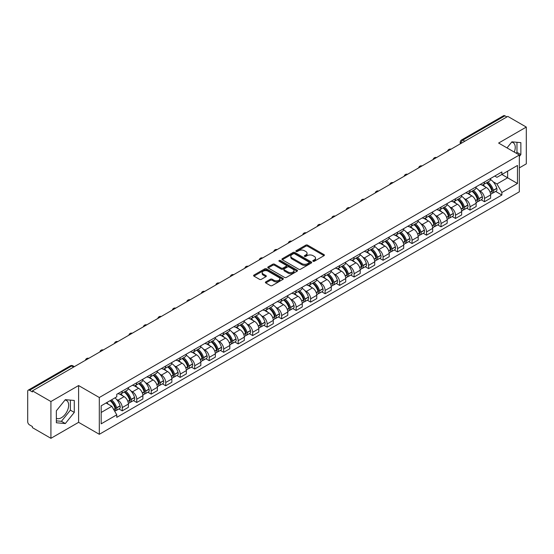 <?xml version="1.0" encoding="UTF-8"?>
<svg xmlns="http://www.w3.org/2000/svg" width="554" height="554" viewBox="0 0 554 554"><rect width="100%" height="100%" fill="white"/><g stroke="black" fill="none" stroke-linecap="round" stroke-linejoin="round"><path stroke-width="0.83" d="M313.065 261.259A0.9 0.519 0 0 0 314.34 261.259L324.028 255.671A1.288 0.741 0 0 0 324.409 255.145A1.288 0.741 0 0 0 324.028 254.618L307.615 245.138A1.288 0.741 0 0 0 305.794 245.138L296.106 250.733A0.9 0.519 0 0 0 295.843 251.101A0.9 0.519 0 0 0 296.106 251.468A0.9 0.519 0 0 0 297.38 251.468L298.634 250.747A4.127 2.382 0 0 1 304.471 250.747L305.843 251.537A4.127 2.382 0 0 1 307.048 253.22A4.127 2.382 0 0 1 305.843 254.902L304.589 255.629A0.9 0.519 0 0 0 304.319 255.996A0.9 0.519 0 0 0 304.589 256.363A0.9 0.519 0 0 0 305.863 256.363L307.117 255.643A4.127 2.382 0 0 1 312.948 255.643L314.319 256.433A4.127 2.382 0 0 1 315.524 258.116A4.127 2.382 0 0 1 314.319 259.798L313.065 260.525A0.9 0.519 0 0 0 312.802 260.892A0.9 0.519 0 0 0 313.065 261.259L313.065 260.525M511.612 142.191A10.249 5.914 -60 0 1 513.122 142.655A10.249 5.914 -60 0 1 514.271 152.094M65.026 400.023A10.249 5.914 -60 0 1 66.542 400.487A10.249 5.914 -60 0 1 68.107 408.7A10.249 5.914 -60 0 1 61.418 417.723A10.249 5.914 -60 0 1 56.356 418.27M265.768 281.882A1.288 0.741 0 0 0 265.394 282.408A1.288 0.741 0 0 0 265.768 282.935L270.373 285.594A1.288 0.741 0 0 0 272.194 285.594L282.956 279.382A1.288 0.741 0 0 0 283.336 278.856A1.288 0.741 0 0 0 282.956 278.33L266.543 268.856A1.288 0.741 0 0 0 264.722 268.856L253.961 275.068A1.288 0.741 0 0 0 253.587 275.594A1.288 0.741 0 0 0 253.961 276.121L259.521 279.327A1.288 0.741 0 0 0 261.349 279.327L265.955 276.668A1.288 0.741 0 0 0 266.329 276.141A1.288 0.741 0 0 0 265.955 275.615L263.192 274.022A3.449 1.994 0 0 1 262.18 272.616A3.449 1.994 0 0 1 264.313 270.774A3.449 1.994 0 0 1 268.074 271.211L278.877 277.45A3.449 1.994 0 0 1 279.888 278.856A3.449 1.994 0 0 1 277.755 280.691A3.449 1.994 0 0 1 273.995 280.262L272.194 279.223A1.288 0.741 0 0 0 270.373 279.223L265.768 281.882L265.768 282.935M99.311 397.509L78.599 385.549L50.92 401.532L32.437 390.861L507.817 116.402L526.3 127.074L498.621 143.057L519.333 155.009L99.311 397.509L99.311 434.294L519.333 191.802L519.333 155.009M298.731 269.223A1.288 0.741 0 0 0 300.552 269.223L311.313 263.012A1.288 0.741 0 0 0 311.687 262.485A1.288 0.741 0 0 0 311.313 261.959L294.901 252.486A1.288 0.741 0 0 0 293.073 252.486L282.318 258.697A1.288 0.741 0 0 0 281.938 259.224A1.288 0.741 0 0 0 282.318 259.75L298.731 269.223M279.535 261.453A0.9 0.519 0 0 1 280.449 261.585L280.449 260.512L297.131 270.144A1.288 0.741 0 0 1 297.512 270.671A1.288 0.741 0 0 1 297.131 271.197L286.376 277.409A1.288 0.741 0 0 1 284.548 277.409L268.143 267.935L268.143 266.883A1.288 0.741 0 0 0 267.762 267.409A1.288 0.741 0 0 0 268.143 267.935M268.143 266.883L272.741 264.223A1.288 0.741 0 0 1 274.569 264.223L281.224 268.067A1.288 0.741 0 0 0 283.046 268.067L286.099 266.301A1.288 0.741 0 0 0 286.48 265.775A1.288 0.741 0 0 0 286.099 265.248L279.174 261.246A0.9 0.519 0 0 1 278.904 260.879A0.9 0.519 0 0 1 279.465 260.401A0.9 0.519 0 0 1 280.449 260.512M50.92 401.532L50.92 438.318L32.437 427.646L32.437 426.573L29.556 424.911A2.625 1.517 -120 0 1 27.7 421.698L27.7 391.339A2.625 1.517 -120 0 1 28.247 390.141L70.323 365.848A2.625 1.517 60 0 1 71.632 365.979L29.556 390.272A2.625 1.517 -120 0 0 28.247 390.141M519.333 167.883L526.3 163.859L526.3 127.074M50.92 438.318L78.599 422.335L99.311 434.294M32.437 390.861L32.437 391.934L29.556 390.272M464.813 141.228L462.86 140.107A2.625 1.517 60 0 0 461.544 139.975L503.621 115.682A2.625 1.517 60 0 1 504.936 115.814L462.86 140.107A2.625 1.517 120 0 0 461.004 143.32L461.004 143.431M506.889 116.936L504.936 115.814M484.501 181.989A6.046 3.49 60 0 1 483.254 184.697L489.383 181.158A6.046 3.49 -120 0 0 490.629 178.45M478.684 190.154L480.228 191.047A6.046 3.49 60 0 1 484.501 198.45L490.629 194.911A6.046 3.49 -120 0 0 486.357 187.508L481.973 184.974M490.629 194.911L490.629 198.18L484.501 201.718L481.177 199.8M483.254 184.697A6.046 3.49 60 0 1 480.276 184.427M484.501 198.45L484.501 201.718M470.014 190.354A6.046 3.49 60 0 1 468.76 193.062L474.889 189.523A6.046 3.49 -120 0 0 476.142 186.816M466.69 208.166L470.014 210.084L476.142 206.545L476.142 203.276A6.046 3.49 -120 0 0 471.869 195.874L467.479 193.339M468.76 193.062A6.046 3.49 60 0 1 465.789 192.792M464.197 198.519L465.741 199.412A6.046 3.49 60 0 1 470.014 206.815L470.014 210.084M455.52 198.72A6.046 3.49 60 0 1 454.273 201.427L460.402 197.889A6.046 3.49 -120 0 0 461.655 195.181M452.196 216.531L455.52 218.449L461.655 214.91L461.655 211.642A6.046 3.49 -120 0 0 457.382 204.239L452.992 201.704M454.273 201.427A6.046 3.49 60 0 1 451.295 201.157M449.703 206.891L451.247 207.778A6.046 3.49 60 0 1 455.52 215.181L455.52 218.449M441.032 207.085A6.046 3.49 60 0 1 439.779 209.793L445.915 206.254A6.046 3.49 -120 0 0 447.161 203.547M437.708 224.896L441.032 226.815L447.161 223.276L447.161 220.007A6.046 3.49 -120 0 0 442.888 212.604L438.505 210.077M439.779 209.793A6.046 3.49 60 0 1 436.808 209.523M435.215 215.257L436.76 216.143A6.046 3.49 60 0 1 441.032 223.546L441.032 226.815M426.545 215.451A6.046 3.49 60 0 1 425.292 218.158L431.421 214.62A6.046 3.49 -120 0 0 432.674 211.912M423.221 233.262L426.545 235.18L432.674 231.641L432.674 228.373A6.046 3.49 -120 0 0 428.401 220.97L424.011 218.442M425.292 218.158A6.046 3.49 60 0 1 422.314 217.888M420.721 223.622L422.273 224.508A6.046 3.49 60 0 1 426.545 231.911L426.545 235.18M412.051 223.816A6.046 3.49 60 0 1 410.805 226.524L416.933 222.985A6.046 3.49 -120 0 0 418.18 220.277M408.727 241.627L412.051 243.552L418.18 240.007L418.18 236.738A6.046 3.49 -120 0 0 413.907 229.335L409.524 226.808M410.805 226.524A6.046 3.49 60 0 1 407.827 226.254M406.234 231.988L407.779 232.874A6.046 3.49 60 0 1 412.051 240.277L412.051 243.552M397.564 232.181A6.046 3.49 60 0 1 396.311 234.889L402.439 231.35A6.046 3.49 -120 0 0 403.693 228.643M394.24 249.993L397.564 251.918L403.693 248.372L403.693 245.103A6.046 3.49 -120 0 0 399.42 237.701L395.03 235.173M396.311 234.889A6.046 3.49 60 0 1 393.34 234.619M391.747 240.353L393.292 241.246A6.046 3.49 60 0 1 397.564 248.642L397.564 251.918M383.07 240.547A6.046 3.49 60 0 1 381.824 243.261L387.952 239.716A6.046 3.49 -120 0 0 389.206 237.008M379.746 258.358L383.07 260.283L389.206 256.744L389.206 253.469A6.046 3.49 -120 0 0 384.933 246.066L380.543 243.538M381.824 243.261A6.046 3.49 60 0 1 378.846 242.984M377.253 248.718L378.798 249.612A6.046 3.49 60 0 1 383.07 257.008L383.07 260.283M368.583 248.912A6.046 3.49 60 0 1 367.33 251.627L373.465 248.081A6.046 3.49 -120 0 0 374.712 245.374M365.259 266.723L368.583 268.648L374.712 265.11L374.712 261.834A6.046 3.49 -120 0 0 370.439 254.438L366.055 251.904M367.33 251.627A6.046 3.49 60 0 1 364.359 251.35M362.766 257.084L364.31 257.977A6.046 3.49 60 0 1 368.583 265.373L368.583 268.648M354.096 257.278A6.046 3.49 60 0 1 352.843 259.992L358.971 256.454A6.046 3.49 -120 0 0 360.225 253.739M350.772 275.096L354.096 277.014L360.225 273.475L360.225 270.2A6.046 3.49 -120 0 0 355.952 262.804L351.561 260.269M352.843 259.992A6.046 3.49 60 0 1 349.865 259.715M348.272 265.449L349.823 266.342A6.046 3.49 60 0 1 354.096 273.738L354.096 277.014M339.602 265.643A6.046 3.49 60 0 1 338.356 268.358L344.484 264.819A6.046 3.49 -120 0 0 345.731 262.104M336.278 283.461L339.602 285.379L345.731 281.841L345.731 278.565A6.046 3.49 -120 0 0 341.458 271.169L337.074 268.635M338.356 268.358A6.046 3.49 60 0 1 335.378 268.081M333.785 273.815L335.329 274.708A6.046 3.49 60 0 1 339.602 282.104L339.602 285.379M325.115 274.008A6.046 3.49 60 0 1 323.861 276.723L329.99 273.184A6.046 3.49 -120 0 0 331.244 270.47M321.791 291.826L325.115 293.745L331.244 290.206L331.244 286.93A6.046 3.49 -120 0 0 326.971 279.535L322.58 277M323.861 276.723A6.046 3.49 60 0 1 320.891 276.446M319.298 282.18L320.842 283.073A6.046 3.49 60 0 1 325.115 290.469L325.115 293.745M310.621 282.374A6.046 3.49 60 0 1 309.374 285.088L315.503 281.55A6.046 3.49 -120 0 0 316.756 278.835M307.297 300.192L310.621 302.11L316.756 298.571L316.756 295.296A6.046 3.49 -120 0 0 312.484 287.9L308.093 285.365M309.374 285.088A6.046 3.49 60 0 1 306.397 284.811M304.804 290.545L306.348 291.439A6.046 3.49 60 0 1 310.621 298.835L310.621 302.11M296.134 290.739A6.046 3.49 60 0 1 294.88 293.454L301.016 289.915A6.046 3.49 -120 0 0 302.262 287.201M292.81 308.557L296.134 310.475L302.262 306.937L302.262 303.661A6.046 3.49 -120 0 0 297.99 296.265L293.606 293.731M294.88 293.454A6.046 3.49 60 0 1 291.91 293.177M290.317 298.911L291.861 299.804A6.046 3.49 60 0 1 296.134 307.2L296.134 310.475M281.647 299.105A6.046 3.49 60 0 1 280.393 301.819L286.522 298.281A6.046 3.49 -120 0 0 287.775 295.566M278.323 316.923L281.647 318.841L287.775 315.302L287.775 312.027A6.046 3.49 -120 0 0 283.503 304.631L279.112 302.096M280.393 301.819A6.046 3.49 60 0 1 277.416 301.542M275.823 307.276L277.374 308.169A6.046 3.49 60 0 1 281.647 315.565L281.647 318.841M267.153 307.47A6.046 3.49 60 0 1 265.906 310.185L272.035 306.646A6.046 3.49 -120 0 0 273.281 303.931M263.829 325.288L267.153 327.206L273.281 323.668L273.281 320.392A6.046 3.49 -120 0 0 269.009 312.996L264.625 310.462M265.906 310.185A6.046 3.49 60 0 1 262.928 309.908M261.336 315.642L262.88 316.535A6.046 3.49 60 0 1 267.153 323.938L267.153 327.206M252.666 315.835A6.046 3.49 60 0 1 251.412 318.55L257.541 315.011A6.046 3.49 -120 0 0 258.794 312.297M249.342 333.653L252.666 335.572L258.794 332.033L258.794 328.757A6.046 3.49 -120 0 0 254.521 321.362L250.131 318.827M251.412 318.55A6.046 3.49 60 0 1 248.441 318.273M246.849 324.007L248.393 324.9A6.046 3.49 60 0 1 252.666 332.303L252.666 335.572M238.172 324.201A6.046 3.49 60 0 1 236.925 326.915L243.054 323.377A6.046 3.49 -120 0 0 244.307 320.662M234.848 342.019L238.172 343.937L244.307 340.398L244.307 337.123A6.046 3.49 -120 0 0 240.034 329.727L235.644 327.192M236.925 326.915A6.046 3.49 60 0 1 233.947 326.645M232.355 332.372L233.899 333.266A6.046 3.49 60 0 1 238.172 340.668L238.172 343.937M223.684 332.566A6.046 3.49 60 0 1 222.431 335.281L228.567 331.742A6.046 3.49 -120 0 0 229.813 329.028M220.36 350.384L223.684 352.302L229.813 348.764L229.813 345.495A6.046 3.49 -120 0 0 225.54 338.092L221.157 335.558M222.431 335.281A6.046 3.49 60 0 1 219.46 335.011M217.867 340.738L219.412 341.631A6.046 3.49 60 0 1 223.684 349.034L223.684 352.302M209.197 340.932A6.046 3.49 60 0 1 207.944 343.646L214.073 340.108A6.046 3.49 -120 0 0 215.326 337.393M205.873 358.75L209.197 360.668L215.326 357.129L215.326 353.861A6.046 3.49 -120 0 0 211.053 346.458L206.663 343.923M207.944 343.646A6.046 3.49 60 0 1 204.966 343.376M203.373 349.103L204.925 349.996A6.046 3.49 60 0 1 209.197 357.399L209.197 360.668M194.703 349.297A6.046 3.49 60 0 1 193.457 352.012L199.585 348.473A6.046 3.49 -120 0 0 200.832 345.758M191.379 367.115L194.703 369.033L200.832 365.495L200.832 362.226A6.046 3.49 -120 0 0 196.566 354.823L192.176 352.289M193.457 352.012A6.046 3.49 60 0 1 190.479 351.742M188.886 357.469L190.431 358.362A6.046 3.49 60 0 1 194.703 365.765L194.703 369.033M180.216 357.662A6.046 3.49 60 0 1 178.963 360.377L185.091 356.838A6.046 3.49 -120 0 0 186.345 354.124M176.892 375.48L180.216 377.399L186.345 373.86L186.345 370.591A6.046 3.49 -120 0 0 182.072 363.189L177.682 360.654M178.963 360.377A6.046 3.49 60 0 1 175.992 360.107M174.399 365.834L175.943 366.727A6.046 3.49 60 0 1 180.216 374.13L180.216 377.399M165.722 366.028A6.046 3.49 60 0 1 164.476 368.742L170.604 365.204A6.046 3.49 -120 0 0 171.858 362.489M162.398 383.846L165.722 385.764L171.858 382.225L171.858 378.957A6.046 3.49 -120 0 0 167.585 371.554L163.195 369.019M164.476 368.742A6.046 3.49 60 0 1 161.498 368.472M159.905 374.199L161.449 375.093A6.046 3.49 60 0 1 165.722 382.495L165.722 385.764M151.235 374.393A6.046 3.49 60 0 1 149.982 377.108L156.117 373.569A6.046 3.49 -120 0 0 157.364 370.855M147.911 392.211L151.235 394.129L157.364 390.591L157.364 387.322A6.046 3.49 -120 0 0 153.091 379.919L148.707 377.385M149.982 377.108A6.046 3.49 60 0 1 147.011 376.838M145.418 382.565L146.962 383.458A6.046 3.49 60 0 1 151.235 390.861L151.235 394.129M136.748 382.759A6.046 3.49 60 0 1 135.495 385.473L141.623 381.935A6.046 3.49 -120 0 0 142.877 379.22M133.424 400.577L136.748 402.495L142.877 398.956L142.877 395.688A6.046 3.49 -120 0 0 138.604 388.285L134.213 385.75M135.495 385.473A6.046 3.49 60 0 1 132.517 385.203M130.924 390.93L132.475 391.823A6.046 3.49 60 0 1 136.748 399.226L136.748 402.495M122.254 391.124A6.046 3.49 60 0 1 121.007 393.839L127.136 390.3A6.046 3.49 -120 0 0 128.383 387.585M118.93 408.942L122.254 410.86L128.383 407.322L128.383 404.053A6.046 3.49 -120 0 0 124.117 396.65L119.726 394.116M121.007 393.839A6.046 3.49 60 0 1 118.03 393.569M116.437 399.296L117.981 400.189A6.046 3.49 60 0 1 122.254 407.592L122.254 410.86M494.764 176.061L496.952 177.322L517.478 165.466L507.63 171.151L507.63 177.806L496.952 183.97L493.171 181.788M101.174 412.474L111.853 406.304L116.776 414.828L101.174 423.838L101.174 405.819L116.776 396.809L116.776 394.289L501.869 171.955L501.869 174.475L517.478 183.485L501.869 192.494L496.952 183.97M517.478 165.466L517.478 183.485M116.776 414.828L116.776 417.349L501.869 195.015L501.869 192.494M519.333 156.484L520.864 154.58L520.864 142.627L511.903 141.831L507.021 147.904M78.599 385.549L78.599 422.335M56.356 422.764L65.317 423.561L74.284 412.411L74.284 400.459L65.317 399.663L56.356 410.812L56.356 422.764M111.853 406.304L106.091 402.98M495.671 191.435L501.869 195.015M516.245 153.229L516.965 152.329L516.965 142.281M516.965 152.329L520.864 154.58M56.356 420.86L61.418 421.31L70.379 410.161L70.379 400.113M61.418 421.31L65.317 423.561M70.379 410.161L74.284 412.411M313.425 261.391L314.319 260.872A4.127 2.382 0 0 0 315.524 259.189L315.524 258.116M307.048 253.22L307.048 254.293A4.127 2.382 0 0 1 305.843 255.976L304.949 256.495M324.028 254.618L324.028 255.671L307.615 246.211A1.288 0.741 0 0 0 305.794 246.211L296.466 251.599M311.293 263.018L294.901 253.559A1.288 0.741 0 0 0 293.073 253.559L282.332 259.757L282.318 258.697M309.028 262.852A0.9 0.519 0 0 0 309.298 262.485A0.9 0.519 0 0 0 309.028 262.118L294.624 253.801A0.9 0.519 0 0 0 293.35 253.801L292.027 254.563A4.127 2.382 0 0 0 290.815 256.246A4.127 2.382 0 0 0 292.027 257.929L301.875 263.614A4.127 2.382 0 0 0 307.705 263.614L309.028 262.852L309.028 263.926A0.9 0.519 0 0 0 309.298 263.559L309.298 262.485M290.815 256.246L290.815 257.319A4.127 2.382 0 0 0 292.027 259.002L292.027 257.929M309.028 263.926L307.705 264.687A4.127 2.382 0 0 1 301.875 264.687L292.027 259.002M268.157 267.942L272.741 265.297L272.741 264.223M286.48 265.775L286.48 266.848A1.288 0.741 0 0 1 286.099 267.374L283.046 269.133A1.288 0.741 0 0 1 281.224 269.133L274.569 265.297A1.288 0.741 0 0 0 272.741 265.297M280.449 261.585L297.117 271.204M288.128 272.049A3.449 1.994 0 0 0 291.889 272.485A3.449 1.994 0 0 0 294.015 270.643A3.449 1.994 0 0 0 293.011 269.237L289.202 267.035A1.288 0.741 0 0 0 287.381 267.035L284.32 268.801A1.288 0.741 0 0 0 283.946 269.327A1.288 0.741 0 0 0 284.32 269.853L288.128 272.049L288.128 273.122A3.449 1.994 0 0 0 291.889 273.558A3.449 1.994 0 0 0 294.015 271.716L294.015 270.643M283.946 269.327L283.946 270.4A1.288 0.741 0 0 0 284.32 270.927L284.32 269.853M288.128 273.122L284.32 270.927M279.888 278.856L279.888 279.929A3.449 1.994 0 0 1 277.755 281.764A3.449 1.994 0 0 1 273.995 281.335L272.194 280.296A1.288 0.741 0 0 0 270.373 280.296L265.788 282.942M262.18 272.616L262.18 273.69A3.449 1.994 0 0 0 263.192 275.096L263.192 274.022M265.934 276.681L263.192 275.096M282.956 278.33L282.956 279.382L266.543 269.93A1.288 0.741 0 0 0 264.722 269.93L253.981 276.127L253.961 275.068M486.786 182.661A8.275 4.778 60 0 1 486.827 182.681A8.275 4.778 60 0 1 492.271 190.112L492.319 190.278A1.607 0.928 60 0 1 492.063 191.546A1.607 0.928 60 0 1 492.028 191.566M486.419 182.868A9.986 5.762 60 0 1 491.904 191.102L491.959 191.275A3.317 1.918 60 0 1 491.433 193.879L490.609 194.357M492 193.145A3.317 1.918 -120 0 0 492.915 193.021A3.317 1.918 -120 0 0 493.441 190.417L493.392 190.251A9.986 5.762 -120 0 0 487.908 182.01M490.505 179.51A9.986 5.762 60 0 1 496.786 188.291L496.834 188.464A3.317 1.918 60 0 1 496.308 191.068L492.915 193.021M483.019 184.814A9.986 5.762 60 0 1 485.103 186.781M489.958 186.795L491.225 187.529M472.292 191.026A8.275 4.778 60 0 1 472.333 191.047A8.275 4.778 60 0 1 477.777 198.477L477.832 198.644A1.607 0.928 60 0 1 477.576 199.911A1.607 0.928 60 0 1 477.541 199.932M471.932 191.234A9.986 5.762 60 0 1 477.416 199.475L477.465 199.641A3.317 1.918 60 0 1 476.939 202.245L476.115 202.722M477.506 201.511A3.317 1.918 -120 0 0 478.427 201.386A3.317 1.918 -120 0 0 478.954 198.782L478.905 198.616A9.986 5.762 -120 0 0 473.414 190.375M476.018 187.875A9.986 5.762 60 0 1 482.292 196.656L482.34 196.829A3.317 1.918 60 0 1 481.821 199.433L478.427 201.386M468.525 193.18A9.986 5.762 60 0 1 470.609 195.147M475.464 195.16L476.738 195.894M457.805 199.392A8.275 4.778 60 0 1 457.846 199.412A8.275 4.778 60 0 1 463.289 206.843L463.338 207.009A1.607 0.928 60 0 1 463.082 208.276A1.607 0.928 60 0 1 463.047 208.297M457.438 199.599A9.986 5.762 60 0 1 462.929 207.84L462.978 208.006A3.317 1.918 60 0 1 462.451 210.61L461.627 211.088M463.019 209.876A3.317 1.918 -120 0 0 463.94 209.751A3.317 1.918 -120 0 0 464.46 207.148L464.411 206.981A9.986 5.762 -120 0 0 458.927 198.741M461.53 196.241A9.986 5.762 60 0 1 467.805 205.022L467.853 205.195A3.317 1.918 60 0 1 467.327 207.798L463.94 209.751M454.038 201.545A9.986 5.762 60 0 1 456.122 203.512M460.976 203.526L462.251 204.26M443.311 207.757A8.275 4.778 60 0 1 443.352 207.778A8.275 4.778 60 0 1 448.802 215.208L448.851 215.381A1.607 0.928 60 0 1 448.595 216.642A1.607 0.928 60 0 1 448.56 216.662M442.951 207.965A9.986 5.762 60 0 1 448.435 216.205L448.484 216.372A3.317 1.918 60 0 1 447.964 218.975L447.14 219.453M448.532 218.241A3.317 1.918 -120 0 0 449.446 218.124A3.317 1.918 -120 0 0 449.973 215.513L449.924 215.347A9.986 5.762 -120 0 0 444.44 207.106M447.036 204.606A9.986 5.762 60 0 1 453.31 213.387L453.366 213.56A3.317 1.918 60 0 1 452.84 216.164L449.446 218.124M439.544 209.911A9.986 5.762 60 0 1 441.628 211.877M446.482 211.891L447.757 212.625M428.824 216.122A8.275 4.778 60 0 1 428.865 216.143A8.275 4.778 60 0 1 434.308 223.574L434.357 223.747A1.607 0.928 60 0 1 434.107 225.007A1.607 0.928 60 0 1 434.066 225.028M428.464 216.33A9.986 5.762 60 0 1 433.948 224.571L433.997 224.737A3.317 1.918 60 0 1 433.47 227.341L432.646 227.819M434.038 226.614A3.317 1.918 -120 0 0 434.959 226.489A3.317 1.918 -120 0 0 435.486 223.878L435.437 223.712A9.986 5.762 -120 0 0 429.946 215.471M432.549 212.971A9.986 5.762 60 0 1 438.823 221.752L438.872 221.925A3.317 1.918 60 0 1 438.346 224.529L434.959 226.489M425.056 218.276A9.986 5.762 60 0 1 427.141 220.243M431.995 220.257L433.27 220.991M414.337 224.488A8.275 4.778 60 0 1 414.378 224.508A8.275 4.778 60 0 1 419.821 231.939L419.87 232.112A1.607 0.928 60 0 1 419.613 233.373A1.607 0.928 60 0 1 419.579 233.393M413.97 224.695A9.986 5.762 60 0 1 419.461 232.936L419.51 233.102A3.317 1.918 60 0 1 418.983 235.706L418.159 236.184M419.551 234.979A3.317 1.918 -120 0 0 420.465 234.854A3.317 1.918 -120 0 0 420.992 232.251L420.943 232.078A9.986 5.762 -120 0 0 415.458 223.837M418.055 221.337A9.986 5.762 60 0 1 424.336 230.118L424.385 230.291A3.317 1.918 60 0 1 423.858 232.895L420.465 234.854M410.569 226.641A9.986 5.762 60 0 1 412.654 228.608M417.508 228.622L418.776 229.363M399.843 232.853A8.275 4.778 60 0 1 399.884 232.874A8.275 4.778 60 0 1 405.327 240.304L405.383 240.478A1.607 0.928 60 0 1 405.126 241.738A1.607 0.928 60 0 1 405.092 241.759M399.482 233.061A9.986 5.762 60 0 1 404.967 241.302L405.016 241.468A3.317 1.918 60 0 1 404.489 244.079L403.665 244.549M405.057 243.344A3.317 1.918 -120 0 0 405.978 243.22A3.317 1.918 -120 0 0 406.504 240.616L406.456 240.443A9.986 5.762 -120 0 0 400.964 232.202M403.568 229.702A9.986 5.762 60 0 1 409.842 238.483L409.891 238.656A3.317 1.918 60 0 1 409.371 241.26L405.978 243.22M396.075 235.007A9.986 5.762 60 0 1 398.16 236.974M403.014 236.987L404.288 237.728M385.355 241.219A8.275 4.778 60 0 1 385.397 241.246A8.275 4.778 60 0 1 390.84 248.67L390.889 248.843A1.607 0.928 60 0 1 390.632 250.103A1.607 0.928 60 0 1 390.598 250.124M384.988 241.426A9.986 5.762 60 0 1 390.48 249.667L390.528 249.833A3.317 1.918 60 0 1 390.002 252.444L389.178 252.915M390.57 251.71A3.317 1.918 -120 0 0 391.491 251.585A3.317 1.918 -120 0 0 392.01 248.981L391.962 248.808A9.986 5.762 -120 0 0 386.477 240.568M389.081 238.068A9.986 5.762 60 0 1 395.355 246.849L395.404 247.022A3.317 1.918 60 0 1 394.877 249.625L391.491 251.585M381.588 243.372A9.986 5.762 60 0 1 383.673 245.339M388.527 245.353L389.801 246.094M370.861 249.584A8.275 4.778 60 0 1 370.903 249.612A8.275 4.778 60 0 1 376.353 257.035L376.401 257.208A1.607 0.928 60 0 1 376.145 258.469A1.607 0.928 60 0 1 376.111 258.489M370.501 249.792A9.986 5.762 60 0 1 375.986 258.032L376.034 258.206A3.317 1.918 60 0 1 375.515 260.809L374.691 261.28M376.083 260.075A3.317 1.918 -120 0 0 376.997 259.951A3.317 1.918 -120 0 0 377.523 257.347L377.475 257.174A9.986 5.762 -120 0 0 371.99 248.933M374.587 246.433A9.986 5.762 60 0 1 380.861 255.214L380.917 255.387A3.317 1.918 60 0 1 380.39 257.991L376.997 259.951M367.094 251.738A9.986 5.762 60 0 1 369.179 253.711M374.033 253.725L375.307 254.459M356.374 257.949A8.275 4.778 60 0 1 356.416 257.977A8.275 4.778 60 0 1 361.859 265.401L361.907 265.574A1.607 0.928 60 0 1 361.658 266.834A1.607 0.928 60 0 1 361.617 266.855M356.014 258.157A9.986 5.762 60 0 1 361.499 266.398L361.547 266.571A3.317 1.918 60 0 1 361.021 269.175L360.197 269.646M361.589 268.441A3.317 1.918 -120 0 0 362.51 268.316A3.317 1.918 -120 0 0 363.036 265.712L362.988 265.539A9.986 5.762 -120 0 0 357.496 257.298M360.1 254.798A9.986 5.762 60 0 1 366.374 263.579L366.423 263.752A3.317 1.918 60 0 1 365.896 266.356L362.51 268.316M352.607 260.103A9.986 5.762 60 0 1 354.692 262.077M359.546 262.09L360.82 262.825M341.887 266.315A8.275 4.778 60 0 1 341.929 266.342A8.275 4.778 60 0 1 347.372 273.766L347.42 273.939A1.607 0.928 60 0 1 347.164 275.2A1.607 0.928 60 0 1 347.129 275.22M341.52 266.522A9.986 5.762 60 0 1 347.012 274.763L347.06 274.936A3.317 1.918 60 0 1 346.534 277.54L345.71 278.011M347.102 276.806A3.317 1.918 -120 0 0 348.016 276.681A3.317 1.918 -120 0 0 348.542 274.078L348.494 273.905A9.986 5.762 -120 0 0 343.009 265.664M345.606 263.164A9.986 5.762 60 0 1 351.887 271.945L351.935 272.118A3.317 1.918 60 0 1 351.409 274.722L348.016 276.681M338.12 268.468A9.986 5.762 60 0 1 340.204 270.442M345.059 270.456L346.326 271.19M327.393 274.68A8.275 4.778 60 0 1 327.435 274.708A8.275 4.778 60 0 1 332.878 282.131L332.933 282.305A1.607 0.928 60 0 1 332.677 283.565A1.607 0.928 60 0 1 332.642 283.586M327.033 274.888A9.986 5.762 60 0 1 332.518 283.129L332.566 283.302A3.317 1.918 60 0 1 332.04 285.906L331.216 286.376M332.608 285.172A3.317 1.918 -120 0 0 333.529 285.047A3.317 1.918 -120 0 0 334.055 282.443L334.007 282.27A9.986 5.762 -120 0 0 328.515 274.029M331.119 271.529A9.986 5.762 60 0 1 337.393 280.31L337.441 280.483A3.317 1.918 60 0 1 336.922 283.087L333.529 285.047M323.626 276.834A9.986 5.762 60 0 1 325.71 278.807M330.565 278.821L331.839 279.555M312.906 283.046A8.275 4.778 60 0 1 312.948 283.073A8.275 4.778 60 0 1 318.391 290.497L318.439 290.67A1.607 0.928 60 0 1 318.183 291.93A1.607 0.928 60 0 1 318.148 291.951M312.539 283.253A9.986 5.762 60 0 1 318.031 291.494L318.079 291.667A3.317 1.918 60 0 1 317.553 294.271L316.729 294.742M318.121 293.537A3.317 1.918 -120 0 0 319.042 293.412A3.317 1.918 -120 0 0 319.561 290.808L319.513 290.635A9.986 5.762 -120 0 0 314.028 282.401M316.632 279.895A9.986 5.762 60 0 1 322.906 288.676L322.954 288.849A3.317 1.918 60 0 1 322.428 291.452L319.042 293.412M309.139 285.199A9.986 5.762 60 0 1 311.223 287.173M316.078 287.187L317.352 287.921M298.412 291.411A8.275 4.778 60 0 1 298.454 291.439A8.275 4.778 60 0 1 303.904 298.862L303.952 299.035A1.607 0.928 60 0 1 303.696 300.296A1.607 0.928 60 0 1 303.661 300.316M298.052 291.619A9.986 5.762 60 0 1 303.537 299.859L303.585 300.033A3.317 1.918 60 0 1 303.066 302.636L302.242 303.114M303.634 301.902A3.317 1.918 -120 0 0 304.548 301.778A3.317 1.918 -120 0 0 305.074 299.174L305.025 299.001A9.986 5.762 -120 0 0 299.541 290.767M302.138 288.26A9.986 5.762 60 0 1 308.412 297.041L308.467 297.214A3.317 1.918 60 0 1 307.941 299.818L304.548 301.778M294.645 293.572A9.986 5.762 60 0 1 296.729 295.538M301.584 295.552L302.858 296.286M283.925 299.776A8.275 4.778 60 0 1 283.967 299.804A8.275 4.778 60 0 1 289.41 307.228L289.458 307.401A1.607 0.928 60 0 1 289.209 308.661A1.607 0.928 60 0 1 289.167 308.682M283.565 299.991A9.986 5.762 60 0 1 289.049 308.225L289.098 308.398A3.317 1.918 60 0 1 288.572 311.002L287.748 311.48M289.14 310.268A3.317 1.918 -120 0 0 290.061 310.143A3.317 1.918 -120 0 0 290.587 307.539L290.538 307.366A9.986 5.762 -120 0 0 285.047 299.132M287.651 296.625A9.986 5.762 60 0 1 293.925 305.406L293.973 305.579A3.317 1.918 60 0 1 293.447 308.183L290.061 310.143M280.158 301.937A9.986 5.762 60 0 1 282.242 303.904M287.097 303.917L288.371 304.652M269.438 308.142A8.275 4.778 60 0 1 269.479 308.169A8.275 4.778 60 0 1 274.923 315.593L274.971 315.766A1.607 0.928 60 0 1 274.715 317.026A1.607 0.928 60 0 1 274.68 317.047M269.071 308.356A9.986 5.762 60 0 1 274.562 316.59L274.611 316.763A3.317 1.918 60 0 1 274.085 319.367L273.261 319.845M274.652 318.633A3.317 1.918 -120 0 0 275.573 318.508A3.317 1.918 -120 0 0 276.093 315.905L276.044 315.732A9.986 5.762 -120 0 0 270.56 307.498M273.157 304.991A9.986 5.762 60 0 1 279.438 313.772L279.486 313.945A3.317 1.918 60 0 1 278.96 316.549L275.573 318.508M265.671 310.302A9.986 5.762 60 0 1 267.755 312.269M272.61 312.283L273.877 313.017M254.944 316.507A8.275 4.778 60 0 1 254.985 316.535A8.275 4.778 60 0 1 260.428 323.958L260.484 324.132A1.607 0.928 60 0 1 260.228 325.392A1.607 0.928 60 0 1 260.193 325.413M254.584 316.722A9.986 5.762 60 0 1 260.068 324.956L260.117 325.129A3.317 1.918 60 0 1 259.591 327.733L258.766 328.21M260.158 326.998A3.317 1.918 -120 0 0 261.079 326.874A3.317 1.918 -120 0 0 261.606 324.27L261.557 324.097A9.986 5.762 -120 0 0 256.066 315.863M258.67 313.356A9.986 5.762 60 0 1 264.944 322.137L264.992 322.31A3.317 1.918 60 0 1 264.473 324.914L261.079 326.874M251.177 318.668A9.986 5.762 60 0 1 253.261 320.634M258.116 320.648L259.39 321.382M240.457 324.873A8.275 4.778 60 0 1 240.498 324.9A8.275 4.778 60 0 1 245.941 332.324L245.99 332.497A1.607 0.928 60 0 1 245.734 333.757A1.607 0.928 60 0 1 245.699 333.778M240.09 325.087A9.986 5.762 60 0 1 245.581 333.321L245.63 333.494A3.317 1.918 60 0 1 245.103 336.098L244.279 336.576M245.671 335.364A3.317 1.918 -120 0 0 246.592 335.239A3.317 1.918 -120 0 0 247.112 332.635L247.063 332.462A9.986 5.762 -120 0 0 241.579 324.228M244.182 321.722A9.986 5.762 60 0 1 250.456 330.509L250.505 330.676A3.317 1.918 60 0 1 249.979 333.279L246.592 335.239M236.69 327.033A9.986 5.762 60 0 1 238.774 329M243.628 329.014L244.903 329.748M225.963 333.238A8.275 4.778 60 0 1 226.004 333.266A8.275 4.778 60 0 1 231.454 340.689L231.503 340.862A1.607 0.928 60 0 1 231.247 342.123A1.607 0.928 60 0 1 231.212 342.143M225.603 333.453A9.986 5.762 60 0 1 231.087 341.686L231.136 341.86A3.317 1.918 60 0 1 230.616 344.463L229.792 344.941M231.184 343.729A3.317 1.918 -120 0 0 232.098 343.605A3.317 1.918 -120 0 0 232.625 341.001L232.576 340.828A9.986 5.762 -120 0 0 227.092 332.594M229.688 330.087A9.986 5.762 60 0 1 235.962 338.875L236.018 339.041A3.317 1.918 60 0 1 235.492 341.645L232.098 343.605M222.196 335.399A9.986 5.762 60 0 1 224.28 337.365M229.134 337.379L230.409 338.113M211.476 341.61A8.275 4.778 60 0 1 211.517 341.631A8.275 4.778 60 0 1 216.96 349.055L217.009 349.228A1.607 0.928 60 0 1 216.759 350.495A1.607 0.928 60 0 1 216.718 350.509M211.116 341.818A9.986 5.762 60 0 1 216.6 350.052L216.649 350.225A3.317 1.918 60 0 1 216.122 352.829L215.298 353.307M216.69 352.095A3.317 1.918 -120 0 0 217.611 351.97A3.317 1.918 -120 0 0 218.137 349.366L218.089 349.193A9.986 5.762 -120 0 0 212.597 340.959M215.201 338.452A9.986 5.762 60 0 1 221.475 347.24L221.524 347.406A3.317 1.918 60 0 1 220.998 350.01L217.611 351.97M207.708 343.764A9.986 5.762 60 0 1 209.793 345.731M214.647 345.744L215.922 346.479M196.989 349.976A8.275 4.778 60 0 1 197.03 349.996A8.275 4.778 60 0 1 202.473 357.42L202.522 357.593A1.607 0.928 60 0 1 202.265 358.86A1.607 0.928 60 0 1 202.231 358.874M196.622 350.183A9.986 5.762 60 0 1 202.113 358.417L202.162 358.59A3.317 1.918 60 0 1 201.635 361.194L200.811 361.672M202.203 360.46A3.317 1.918 -120 0 0 203.124 360.335A3.317 1.918 -120 0 0 203.643 357.732L203.595 357.559A9.986 5.762 -120 0 0 198.11 349.325M200.707 346.818A9.986 5.762 60 0 1 206.988 355.606L207.037 355.772A3.317 1.918 60 0 1 206.51 358.376L203.124 360.335M193.221 352.129A9.986 5.762 60 0 1 195.306 354.096M200.16 354.11L201.427 354.844M182.495 358.341A8.275 4.778 60 0 1 182.536 358.362A8.275 4.778 60 0 1 187.979 365.785L188.035 365.959A1.607 0.928 60 0 1 187.778 367.226A1.607 0.928 60 0 1 187.744 367.24M182.134 358.549A9.986 5.762 60 0 1 187.619 366.783L187.667 366.956A3.317 1.918 60 0 1 187.141 369.56L186.317 370.037M187.709 368.826A3.317 1.918 -120 0 0 188.63 368.701A3.317 1.918 -120 0 0 189.156 366.097L189.108 365.924A9.986 5.762 -120 0 0 183.616 357.69M186.22 355.183A9.986 5.762 60 0 1 192.494 363.971L192.543 364.137A3.317 1.918 60 0 1 192.023 366.748L188.63 368.701M178.727 360.495A9.986 5.762 60 0 1 180.812 362.461M185.666 362.475L186.94 363.209M168.007 366.706A8.275 4.778 60 0 1 168.049 366.727A8.275 4.778 60 0 1 173.492 374.151L173.541 374.324A1.607 0.928 60 0 1 173.284 375.591A1.607 0.928 60 0 1 173.25 375.605M167.64 366.914A9.986 5.762 60 0 1 173.132 375.148L173.18 375.321A3.317 1.918 60 0 1 172.654 377.925L171.83 378.403M173.222 377.191A3.317 1.918 -120 0 0 174.143 377.066A3.317 1.918 -120 0 0 174.662 374.462L174.614 374.289A9.986 5.762 -120 0 0 169.129 366.055M171.733 363.549A9.986 5.762 60 0 1 178.007 372.336L178.056 372.503A3.317 1.918 60 0 1 177.529 375.113L174.143 377.066M164.24 368.86A9.986 5.762 60 0 1 166.325 370.827M171.179 370.841L172.453 371.575M153.513 375.072A8.275 4.778 60 0 1 153.555 375.093A8.275 4.778 60 0 1 159.005 382.516L159.053 382.689A1.607 0.928 60 0 1 158.797 383.957A1.607 0.928 60 0 1 158.763 383.97M153.153 375.28A9.986 5.762 60 0 1 158.638 383.513L158.686 383.687A3.317 1.918 60 0 1 158.167 386.29L157.343 386.768M158.735 385.556A3.317 1.918 -120 0 0 159.649 385.432A3.317 1.918 -120 0 0 160.175 382.828L160.127 382.655A9.986 5.762 -120 0 0 154.642 374.421M157.239 371.921A9.986 5.762 60 0 1 163.513 380.702L163.569 380.875A3.317 1.918 60 0 1 163.042 383.479L159.649 385.432M149.746 377.226A9.986 5.762 60 0 1 151.831 379.192M156.685 379.206L157.959 379.94M139.026 383.437A8.275 4.778 60 0 1 139.068 383.458A8.275 4.778 60 0 1 144.511 390.882L144.559 391.055A1.607 0.928 60 0 1 144.31 392.322A1.607 0.928 60 0 1 144.269 392.336M138.666 383.645A9.986 5.762 60 0 1 144.151 391.879L144.199 392.052A3.317 1.918 60 0 1 143.673 394.656L142.849 395.134M144.241 393.922A3.317 1.918 -120 0 0 145.162 393.797A3.317 1.918 -120 0 0 145.688 391.193L145.64 391.02A9.986 5.762 -120 0 0 140.148 382.786M142.752 380.286A9.986 5.762 60 0 1 149.026 389.067L149.074 389.24A3.317 1.918 60 0 1 148.548 391.844L145.162 393.797M135.259 385.591A9.986 5.762 60 0 1 137.344 387.558M142.198 387.571L143.472 388.306M124.539 391.803A8.275 4.778 60 0 1 124.581 391.823A8.275 4.778 60 0 1 130.024 399.254L130.072 399.42A1.607 0.928 60 0 1 129.816 400.687A1.607 0.928 60 0 1 129.781 400.708M124.172 392.01A9.986 5.762 60 0 1 129.664 400.244L129.712 400.417A3.317 1.918 60 0 1 129.186 403.021L128.362 403.499M129.754 402.287A3.317 1.918 -120 0 0 130.675 402.162A3.317 1.918 -120 0 0 131.194 399.559L131.146 399.386A9.986 5.762 -120 0 0 125.661 391.152M128.258 388.652A9.986 5.762 60 0 1 134.539 397.433L134.587 397.606A3.317 1.918 60 0 1 134.061 400.21L130.675 402.162M120.772 393.956A9.986 5.762 60 0 1 122.856 395.923M127.711 395.937L128.978 396.671M110.488 400.438A8.275 4.778 60 0 1 115.53 407.619L115.585 407.786A1.607 0.928 60 0 1 115.329 409.053A1.607 0.928 60 0 1 115.294 409.074M110.073 400.68A9.986 5.762 60 0 1 115.17 408.61L115.218 408.783A3.317 1.918 60 0 1 114.761 411.345M115.26 410.652A3.317 1.918 -120 0 0 116.181 410.528A3.317 1.918 -120 0 0 116.707 407.924L116.659 407.758A9.986 5.762 -120 0 0 111.562 399.822M114.948 397.869A9.986 5.762 60 0 1 120.045 405.798L120.093 405.971A3.317 1.918 60 0 1 119.574 408.575L116.181 410.528M106.68 402.64A9.986 5.762 60 0 1 108.362 404.288M113.217 404.302L114.491 405.036M461.094 143.375L461.004 143.32A2.625 1.517 0 0 1 460.236 142.246L460.236 143.874M136.748 399.226L142.877 395.688M151.235 390.861L157.364 387.322M165.722 382.495L171.858 378.957M180.216 374.13L186.345 370.591M194.703 365.765L200.832 362.226M209.197 357.399L215.326 353.861M223.684 349.034L229.813 345.495M238.172 340.668L244.307 337.123M252.666 332.303L258.794 328.757M267.153 323.938L273.281 320.392M281.647 315.565L287.775 312.027M296.134 307.2L302.262 303.661M310.621 298.835L316.756 295.296M325.115 290.469L331.244 286.93M339.602 282.104L345.731 278.565M354.096 273.738L360.225 270.2M368.583 265.373L374.712 261.834M383.07 257.008L389.206 253.469M397.564 248.642L403.693 245.103M412.051 240.277L418.18 236.738M426.545 231.911L432.674 228.373M441.032 223.546L447.161 220.007M455.52 215.181L461.655 211.642M470.014 206.815L476.142 203.276M122.254 407.592L128.383 404.053M117.981 400.189L124.117 396.65M132.475 391.823L138.604 388.285M146.962 383.458L153.091 379.919M161.449 375.093L167.585 371.554M175.943 366.727L182.072 363.189M190.431 358.362L196.566 354.823M204.925 349.996L211.053 346.458M219.412 341.631L225.54 338.092M233.899 333.266L240.034 329.727M248.393 324.9L254.521 321.362M262.88 316.535L269.009 312.996M277.374 308.169L283.503 304.631M291.861 299.804L297.99 296.265M306.348 291.439L312.484 287.9M320.842 283.073L326.971 279.535M335.329 274.708L341.458 271.169M349.823 266.342L355.952 262.804M364.31 257.977L370.439 254.438M378.798 249.612L384.933 246.066M393.292 241.246L399.42 237.701M407.779 232.874L413.907 229.335M422.273 224.508L428.401 220.97M436.76 216.143L442.888 212.604M451.247 207.778L457.382 204.239M465.741 199.412L471.869 195.874M480.228 191.047L486.357 187.508M450.811 149.317A2.625 1.517 120 0 0 449.647 149.982M436.317 157.682A2.625 1.517 120 0 0 435.16 158.347M421.829 166.048A2.625 1.517 120 0 0 420.666 166.712M407.335 174.413A2.625 1.517 120 0 0 406.179 175.085M392.848 182.778A2.625 1.517 120 0 0 391.692 183.45M378.361 191.144A2.625 1.517 120 0 0 377.198 191.816M363.867 199.509A2.625 1.517 120 0 0 362.711 200.181M349.38 207.875A2.625 1.517 120 0 0 348.217 208.546M334.886 216.24A2.625 1.517 120 0 0 333.73 216.912M320.399 224.605A2.625 1.517 120 0 0 319.243 225.277M305.912 232.971A2.625 1.517 120 0 0 304.748 233.643M291.418 241.336A2.625 1.517 120 0 0 290.261 242.008M276.931 249.702A2.625 1.517 120 0 0 275.767 250.373M262.437 258.067A2.625 1.517 120 0 0 261.28 258.739M247.95 266.432A2.625 1.517 120 0 0 246.793 267.104M233.463 274.798A2.625 1.517 120 0 0 232.299 275.47M218.969 283.163A2.625 1.517 120 0 0 217.812 283.835M204.481 291.529A2.625 1.517 120 0 0 203.318 292.2M189.987 299.894A2.625 1.517 120 0 0 188.831 300.566M175.5 308.259A2.625 1.517 120 0 0 174.344 308.931M161.013 316.625A2.625 1.517 120 0 0 159.85 317.297M146.519 324.99A2.625 1.517 120 0 0 145.363 325.662M132.032 333.356A2.625 1.517 120 0 0 130.869 334.027M117.538 341.728A2.625 1.517 120 0 0 116.382 342.393M103.051 350.093A2.625 1.517 120 0 0 101.894 350.758M88.564 358.459A2.625 1.517 120 0 0 87.4 359.124M73.585 367.101L71.632 365.979A2.625 1.517 120 0 1 72.948 365.848A2.625 2.625 0 0 0 70.323 365.848M314.319 260.872L314.319 259.798M304.589 256.363L304.589 255.629M305.843 255.976L305.843 254.902M296.106 251.468L296.106 250.733M305.794 246.211L305.794 245.138M307.615 246.211L307.615 245.138M293.073 253.559L293.073 252.486M294.901 253.559L294.901 252.486M311.313 263.012L311.313 261.959M301.875 264.687L301.875 263.614M307.705 264.687L307.705 263.614M274.569 265.297L274.569 264.223M281.224 269.133L281.224 268.067M283.046 269.133L283.046 268.067M286.099 267.374L286.099 266.301M297.131 271.197L297.131 270.144M270.373 280.296L270.373 279.223M272.194 280.296L272.194 279.223M273.995 281.335L273.995 280.262M265.955 276.668L265.955 275.615M264.722 269.93L264.722 268.856M266.543 269.93L266.543 268.856M490.138 192.328L491.959 191.275M493.441 190.417L496.834 188.464M493.392 190.251L496.786 188.291M490.075 192.162L492.395 190.805M475.651 200.693L477.465 199.641M478.954 198.782L482.34 196.829M478.905 198.616L482.292 196.656M475.588 200.527L477.908 199.177M461.163 209.059L462.978 208.006M464.46 207.148L467.853 205.195M464.411 206.981L467.805 205.022M462.922 207.826L463.421 207.542M461.101 208.893L462.929 207.84M446.669 217.424L448.484 216.372M449.973 215.513L453.366 213.56M449.924 215.347L453.31 213.387M446.607 217.258L448.927 215.908M432.182 225.79L433.997 224.737M435.486 223.878L438.872 221.925M435.437 223.712L438.823 221.752M433.941 224.557L434.44 224.273M432.12 225.623L433.948 224.571M417.688 234.155L419.51 233.102M420.992 232.251L424.385 230.291M420.943 232.078L424.336 230.118M417.626 233.989L419.946 232.638M403.201 242.52L405.016 241.468M406.504 240.616L409.891 238.656M406.456 240.443L409.842 238.483M403.139 242.354L405.459 241.004M388.714 250.886L390.528 249.833M392.01 248.981L395.404 247.022M391.962 248.808L395.355 246.849M390.473 249.653L390.972 249.369M388.652 250.72L390.48 249.667M374.22 259.251L376.034 258.206M377.523 257.347L380.917 255.387M377.475 257.174L380.861 255.214M374.158 259.085L376.478 257.735M359.733 267.617L361.547 266.571M363.036 265.712L366.423 263.752M362.988 265.539L366.374 263.579M361.492 266.384L361.991 266.1M359.671 267.45L361.499 266.398M345.239 275.982L347.06 274.936M348.542 274.078L351.935 272.118M348.494 273.905L351.887 271.945M345.184 275.816L347.497 274.465M330.752 284.347L332.566 283.302M334.055 282.443L337.441 280.483M334.007 282.27L337.393 280.31M330.69 284.181L333.009 282.831M316.265 292.713L318.079 291.667M319.561 290.808L322.954 288.849M319.513 290.635L322.906 288.676M318.024 291.48L318.522 291.196M316.202 292.547L318.031 291.494M301.771 301.078L303.585 300.033M305.074 299.174L308.467 297.214M305.025 299.001L308.412 297.041M301.708 300.912L304.028 299.562M287.284 309.444L289.098 308.398M290.587 307.539L293.973 305.579M290.538 307.366L293.925 305.406M289.043 308.211L289.541 307.927M287.221 309.277L289.049 308.225M272.79 317.809L274.611 316.763M276.093 315.905L279.486 313.945M276.044 315.732L279.438 313.772M274.555 316.576L275.047 316.292M272.734 317.643L274.562 316.59M258.303 326.174L260.117 325.129M261.606 324.27L264.992 322.31M261.557 324.097L264.944 322.137M258.24 326.008L260.56 324.658M243.815 334.54L245.63 333.494M247.112 332.635L250.505 330.676M247.063 332.462L250.456 330.509M245.574 333.307L246.073 333.023M243.753 334.381L245.581 333.321M229.321 342.905L231.136 341.86M232.625 341.001L236.018 339.041M232.576 340.828L235.962 338.875M229.259 342.746L231.579 341.389M214.834 351.271L216.649 350.225M218.137 349.366L221.524 347.406M218.089 349.193L221.475 347.24M216.593 350.038L217.092 349.754M214.772 351.111L216.6 350.052M200.34 359.636L202.162 358.59M203.643 357.732L207.037 355.772M203.595 357.559L206.988 355.606M200.285 359.477L202.598 358.119M185.853 368.001L187.667 366.956M189.156 366.097L192.543 364.137M189.108 365.924L192.494 363.971M185.791 367.842L188.111 366.485M171.366 376.367L173.18 375.321M174.662 374.462L178.056 372.503M174.614 374.289L178.007 372.336M173.125 375.134L173.624 374.85M171.304 376.208L173.132 375.148M156.872 384.732L158.686 383.687M160.175 382.828L163.569 380.875M160.127 382.655L163.513 380.702M156.81 384.573L159.13 383.216M142.385 393.098L144.199 392.052M145.688 391.193L149.074 389.24M145.64 391.02L149.026 389.067M142.323 392.938L144.642 391.581M127.891 401.47L129.712 400.417M131.194 399.559L134.587 397.606M131.146 399.386L134.539 397.433M127.835 401.304L130.148 399.946M113.771 409.621L115.218 408.783M116.707 407.924L120.093 405.971M116.659 407.758L120.045 405.798M113.681 409.475L115.661 408.312M451.032 149.185A2.625 2.625 0 0 0 447.66 151.131M436.538 157.551A2.625 2.625 0 0 0 433.173 159.497M422.051 165.916A2.625 2.625 0 0 0 418.679 167.862M407.564 174.281A2.625 2.625 0 0 0 404.191 176.227M393.07 182.647A2.625 2.625 0 0 0 389.704 184.593M378.583 191.012A2.625 2.625 0 0 0 375.21 192.958M364.089 199.378A2.625 2.625 0 0 0 360.723 201.324M349.602 207.743A2.625 2.625 0 0 0 346.229 209.689M335.115 216.108A2.625 2.625 0 0 0 331.742 218.054M320.621 224.474A2.625 2.625 0 0 0 317.255 226.42M306.133 232.839A2.625 2.625 0 0 0 302.761 234.785M291.639 241.205A2.625 2.625 0 0 0 288.274 243.158M277.152 249.577A2.625 2.625 0 0 0 273.78 251.523M262.665 257.942A2.625 2.625 0 0 0 259.293 259.888M248.171 266.308A2.625 2.625 0 0 0 244.806 268.254M233.684 274.673A2.625 2.625 0 0 0 230.312 276.619M219.19 283.039A2.625 2.625 0 0 0 215.825 284.985M204.703 291.404A2.625 2.625 0 0 0 201.331 293.35M190.216 299.769A2.625 2.625 0 0 0 186.843 301.715M175.722 308.135A2.625 2.625 0 0 0 172.356 310.081M161.235 316.5A2.625 2.625 0 0 0 157.862 318.446M146.741 324.866A2.625 2.625 0 0 0 143.375 326.812M132.254 333.231A2.625 2.625 0 0 0 128.881 335.177M117.767 341.596A2.625 2.625 0 0 0 114.394 343.542M103.273 349.962A2.625 2.625 0 0 0 99.907 351.908M88.785 358.327A2.625 2.625 0 0 0 85.413 360.273M74.354 366.658L72.948 365.848M461.544 139.975A2.625 2.625 0 0 0 460.236 142.246"/></g></svg>

